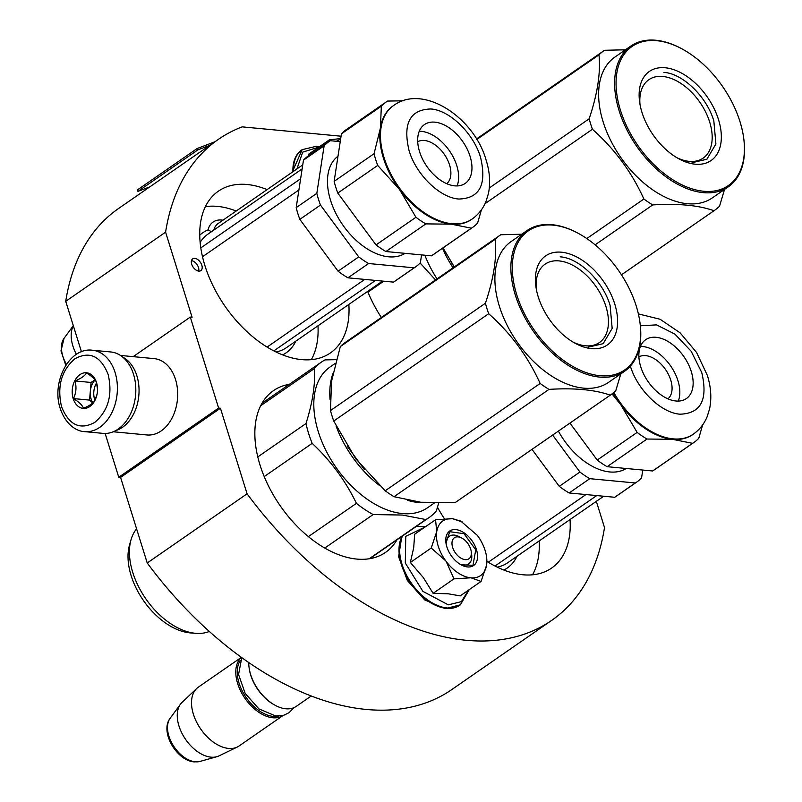 <?xml version="1.0" encoding="UTF-8"?>
<svg xmlns="http://www.w3.org/2000/svg" width="802" height="802" viewBox="0 0 802 802"><rect width="100%" height="100%" fill="white"/><g stroke="black" fill="none" stroke-linecap="round" stroke-linejoin="round"><path stroke-width="1.2" d="M105.132 433.461L118.766 477.24L120.571 477.411L147.227 562.984A292.6 178.535 55.3 0 0 451.797 689.57L551.666 620.397A292.6 178.535 55.3 0 0 604.507 527.576L596.337 501.34M81.443 351.777L65.724 301.321L165.593 232.149L192.099 317.261L190.295 317.091L218.625 408.068L220.43 408.238L120.571 477.411M341.071 136.21L242.164 126.866A292.6 178.535 55.3 0 0 218.435 139.327L118.566 208.5A292.6 178.535 55.3 0 0 65.724 301.321M147.227 562.984L247.086 493.801A292.6 178.535 55.3 0 0 551.666 620.397M247.086 493.801L220.43 408.238M118.766 477.24L218.625 408.068M133.192 356.649L190.295 317.091M218.435 139.327A292.6 178.535 55.3 0 0 165.593 232.149M201.813 265.201A7.158 4.361 55.3 0 0 192.691 258.845A7.158 4.361 55.3 0 0 191.708 264.249A7.158 4.361 55.3 0 0 200.841 270.615A7.158 4.361 55.3 0 0 201.813 265.201M570.042 519.556A98.385 60.03 -124.7 0 1 551.596 568.087A98.385 60.03 -124.7 0 1 522.844 574.763A98.385 60.03 -124.7 0 1 486.904 561.36M444.398 518.704A98.385 60.03 -124.7 0 1 437.481 507.255M396.98 539.796A98.385 60.03 -124.7 0 1 385.521 552.398A98.385 60.03 -124.7 0 1 356.77 559.074A98.385 60.03 -124.7 0 1 268.359 485.721A98.385 60.03 -124.7 0 1 273.472 390.634A98.385 60.03 -124.7 0 1 289.301 384.338M348.85 304.419A98.385 60.03 -124.7 0 1 330.404 352.94A98.385 60.03 -124.7 0 1 301.652 359.617A98.385 60.03 -124.7 0 1 213.242 286.264A98.385 60.03 -124.7 0 1 218.365 191.187A98.385 60.03 -124.7 0 1 247.116 184.5A98.385 60.03 -124.7 0 1 267.106 189.613M381.351 317.472A98.385 60.03 -124.7 0 1 367.647 291.397M198.706 271.096A7.158 4.361 55.3 0 0 198.485 267.507A7.158 4.361 55.3 0 0 191.488 260.67M84.611 431.626L103.027 433.371A40.892 28.812 -84.6 0 0 118.205 429.05A40.892 28.812 -84.6 0 0 134.916 400.108A40.892 28.812 -84.6 0 0 135.809 390.604A40.892 28.812 -84.6 0 0 133.503 374.213A40.892 28.812 -84.6 0 0 110.716 351.958L92.31 350.213C69.062 347.146 51.208 382.574 60.28 408.579C65.975 425.491 77.433 431.486 84.611 431.626A40.892 28.812 -84.6 0 0 111.488 413.421A40.892 28.812 -84.6 0 0 115.087 372.479A40.892 28.812 -84.6 0 0 92.31 350.213M134.916 400.108L134.957 399.867A38.847 27.368 -84.6 0 0 135.809 390.845L135.809 390.604M108.15 374.444C100.751 356.058 89.674 350.825 74.937 358.745C61.373 370.434 56.912 386.424 61.553 406.724C68.952 425.1 80.03 430.333 94.766 422.423C108.33 410.734 112.791 394.734 108.15 374.444M96.501 382.514A17.885 12.601 -84.6 0 0 79.889 374.664A17.885 12.601 -84.6 0 0 73.203 398.654A17.885 12.601 -84.6 0 0 85.814 408.248A17.885 12.601 -84.6 0 0 97.122 393.842A17.885 12.601 -84.6 0 0 97.513 389.682A17.885 12.601 -84.6 0 0 96.501 382.514M97.513 389.431L96.511 382.604C95.408 379.597 92.07 376.379 86.496 372.95C84.892 375.827 81.042 378.494 74.967 380.94C76.691 387.035 76.19 392.91 73.453 398.584C79.027 402.013 82.365 405.231 83.468 408.238C89.543 405.782 93.383 403.115 94.997 400.248L97.042 394.233M73.453 398.584L89.563 400.108L92.631 403.055M74.967 380.94L91.077 382.464L89.563 400.108M94.897 379.827L91.077 382.464M95.047 380.018A15.328 10.807 -84.6 0 0 90.325 391.286A15.328 10.807 -84.6 0 0 91.107 399.035A15.328 10.807 -84.6 0 0 92.872 402.845M94.947 400.328A15.328 10.807 -84.6 0 1 94.616 399.366A15.328 10.807 95.4 0 1 96.591 382.905M120.46 355.446L154.164 358.624A38.336 27.007 95.4 0 1 175.528 379.496A38.336 27.007 95.4 0 1 177.693 394.855A38.336 27.007 95.4 0 1 176.841 403.767A38.336 27.007 95.4 0 1 161.182 430.905A38.336 27.007 95.4 0 1 146.956 434.955L113.252 431.767M122.726 357.111A38.336 27.007 95.4 0 1 136.891 375.847A38.336 27.007 95.4 0 1 122.556 427.255A38.336 27.007 95.4 0 1 115.789 430.554M177.693 394.855L177.683 395.155A35.779 25.213 95.4 0 1 176.901 403.476L176.841 403.767M471.235 551.555A12.782 7.799 -124.7 0 0 461.952 538.152A12.782 7.799 -124.7 0 0 458.122 536.899A12.782 7.799 55.3 0 0 452.639 547.415A12.782 7.799 55.3 0 0 465.2 559.646A12.782 7.799 -124.7 0 0 471.235 551.555L471.636 554.453M248.77 662.542A35.779 21.824 55.3 0 0 249.101 667.745A35.779 21.824 55.3 0 0 275.096 705.269A35.779 21.824 55.3 0 0 285.833 708.778A35.779 21.824 -124.7 0 0 296.289 706.351L311.246 695.986M249.151 668.116A34.757 21.203 55.3 0 0 249.201 668.467A34.757 21.203 55.3 0 0 274.454 704.918A34.757 21.203 55.3 0 0 274.765 705.088M240.309 660.477A34.757 21.203 55.3 0 0 243.918 694.021A34.757 21.203 55.3 0 0 273.231 716.397A34.757 21.203 -124.7 0 0 278.805 716.056M241.442 657.379A35.779 21.824 55.3 0 0 241.212 692.106A35.779 21.824 55.3 0 0 272.85 717.77A35.779 21.824 -124.7 0 0 283.216 715.404L239.036 746.01A35.779 21.824 -124.7 0 1 237.242 747.053A35.779 21.824 -124.7 0 1 228.58 748.436A35.779 21.824 55.3 0 1 197.192 723.244A35.779 21.824 55.3 0 1 196.68 688.497A35.779 21.824 55.3 0 1 198.284 687.184L241.382 657.339M196.68 688.497L181.964 702.482A32.641 19.91 55.3 0 0 180.45 704.216A32.641 19.91 55.3 0 0 183.317 735.795A32.641 19.91 55.3 0 0 211.066 757.168A32.641 19.91 -124.7 0 0 216.821 756.717A32.641 19.91 -124.7 0 0 218.966 755.905L237.242 747.053M73.363 325.833A32.641 19.91 55.3 0 0 76.421 354.354M445.701 560.809L431.215 548.027L436.729 531.576A33.223 20.271 55.3 0 0 445.701 560.809L446.183 561.46A33.223 20.271 -124.7 0 0 470.584 577.811L471.155 577.861A33.223 20.271 -124.7 0 0 486.543 565.27L486.634 564.678A33.223 20.271 55.3 0 0 486.563 556.809A33.223 20.271 55.3 0 0 485.13 550.493A33.223 20.271 55.3 0 0 477.38 535.415L460.609 520.979M435.556 519.746L452.448 518.704C443.707 518.242 438.463 522.523 436.729 531.576L435.556 519.746L414.684 534.202L413.692 547.796L410.353 562.483L423.286 577.52L433.11 593.33L448.278 593.801L460.208 595.886L481.07 581.43L471.155 577.861M471.355 552.879A16.862 10.296 -124.7 0 1 468.599 563.976A16.862 10.296 -124.7 0 1 459.827 564.077M446.223 544.438A16.862 10.296 -124.7 0 1 449.391 536.247A16.862 10.296 -124.7 0 1 460.759 537.581M468.558 590.102L461.381 601.65L448.298 604.838L422.905 591.375L405.291 563.004L405.762 536.348L424.92 527.104M476.468 549.671A20.952 12.782 -124.7 0 1 461.18 564.869A20.952 12.782 -124.7 0 1 446.854 546.874A20.952 12.782 -124.7 0 1 445.952 542.894A20.952 12.782 -124.7 0 1 457.491 529.881A20.952 12.782 -124.7 0 1 476.468 549.671M452.448 518.704L462.423 521.962M453.05 518.774L461.381 521.39M486.613 557.149L486.714 564.057M486.543 565.27L481.07 581.43M470.584 577.811L453.972 578.874L446.183 561.46M433.11 593.33L453.972 578.874M410.353 562.483L431.215 548.027M445.992 543.124L449.691 531.696L464.017 533.681L475.766 549.871L472.969 565.31L461.02 564.778M296.91 168.961L302.695 152.139L318.835 147.137M329.943 140.972L329.472 139.769L308.6 154.225L308.61 155.718M336.269 141.272L340.609 139.167M329.472 139.769L340.7 138.606M532.528 574.803A97.112 59.248 55.3 0 0 539.175 540.939M488.288 562.222L585.971 494.553M495.014 566.032L596.728 495.576M552.638 435.075L579.906 472.047A76.15 46.466 55.3 0 0 589.801 478.674L569.159 492.969L614.693 497.27A76.15 46.466 55.3 0 0 616.167 496.318L636.798 482.022A76.15 46.466 55.3 0 0 641.57 477.872L642.763 470.052M589.801 478.674L635.334 482.974L614.693 497.27M531.997 449.371L559.275 486.343A76.15 46.466 55.3 0 0 569.159 492.969M579.906 472.047L559.275 486.343M635.334 482.974A76.15 46.466 55.3 0 0 636.798 482.022M558.392 431.095A59.027 36.02 55.3 0 0 626.232 468.488M613.189 392.99A69.002 42.095 55.3 0 0 620.708 404.629A69.002 42.095 55.3 0 0 672.487 439.316L692.557 443.336A76.15 46.466 55.3 0 0 694.031 442.373A76.15 46.466 55.3 0 0 698.793 438.233L702.612 424.96M569.951 423.085L597.219 460.057L637.139 432.408A76.15 46.466 55.3 0 0 647.024 439.025L672.487 439.316A69.002 42.095 55.3 0 0 692.647 434.634A69.002 42.095 55.3 0 0 692.978 434.403M692.557 443.336L652.638 470.985A76.15 46.466 55.3 0 0 654.111 470.032L694.031 442.373M647.024 439.025L607.114 466.684L652.638 470.985M637.139 432.408L620.708 404.629L612.026 393.902M597.219 460.057A76.15 46.466 55.3 0 0 607.114 466.684M640.738 366.765A35.779 21.824 55.3 0 0 686.382 398.564A35.779 21.824 55.3 0 0 691.274 371.537A35.779 21.824 -124.7 0 0 645.63 339.737A35.779 21.824 -124.7 0 0 640.738 366.765M678.271 401.07A35.779 21.824 55.3 0 0 677.961 380.76A35.779 21.824 -124.7 0 0 640.427 346.454M667.956 398.835A25.554 15.589 55.3 0 0 670.743 380.078A25.554 15.589 -124.7 0 0 638.903 356.89M347.146 446.082L364.489 469.691M336.088 425.992A85.614 52.23 55.3 0 0 379.276 485.29M407.486 500.328A85.614 52.23 55.3 0 0 418.474 502.513A85.614 52.23 55.3 0 0 425.651 502.643M264.219 476.578L312.168 443.366C330.735 460.719 345.482 480.709 356.419 503.345A94.556 57.694 55.3 0 0 373.141 514.553L402.363 515.044L425.832 519.536L369.181 558.773M257.783 456.919L305.983 423.536A94.556 57.694 55.3 0 0 312.168 443.366M332.9 373.672A85.614 52.23 55.3 0 0 330.033 399.386M335.316 363.346L330.013 367.015A85.614 52.23 55.3 0 0 325.562 449.752A85.614 52.23 55.3 0 0 402.494 513.581A85.614 52.23 -124.7 0 0 427.516 507.766L434.413 502.984M324.77 548.057L373.141 514.553M425.832 519.536A94.556 57.694 -124.7 0 0 429.24 517.45A94.556 57.694 -124.7 0 0 436.378 510.904L438.704 503.014M336.319 359.647L324.97 359.908A94.556 57.694 55.3 0 0 321.562 361.993A94.556 57.694 55.3 0 0 314.424 368.529C315.427 384.228 312.62 402.554 305.983 423.536M308.379 536.618L356.419 503.345M260.65 405.782L314.424 368.529M209.342 631.455A63.629 38.827 -124.7 0 1 195.969 633.339A63.629 38.827 -124.7 0 1 195.347 633.289A63.629 38.827 55.3 0 1 145.533 598.402A63.629 38.827 55.3 0 1 131.057 539.636A63.629 38.827 55.3 0 1 136.591 528.849M195.969 633.339L190.545 632.928A59.799 36.481 -124.7 0 1 189.954 632.868A59.799 36.481 55.3 0 1 143.147 600.086A59.799 36.481 55.3 0 1 129.543 544.869L131.057 539.636M455.305 502.493L610.242 395.165A97.112 59.248 55.3 0 0 610.823 394.774L455.877 502.102A97.112 59.248 55.3 0 1 455.305 502.493L420.819 502.263L394.033 496.709A97.112 59.248 55.3 0 1 385.201 490.784L355.627 458.574L333.742 421.04A97.112 59.248 -124.7 0 1 331.988 415.797A97.112 59.248 -124.7 0 1 330.484 410.564L485.421 303.236C493.771 278.404 497.039 257.091 495.235 239.287A97.112 59.248 -124.7 0 1 500.227 235.116A97.112 59.248 -124.7 0 1 500.809 234.725L521.701 234.234M500.227 235.116L345.291 342.444A97.112 59.248 -124.7 0 0 340.299 346.614L331.547 381.251L330.484 410.564M536.267 288.9A47.689 29.093 -124.7 0 1 545.109 264.149A47.689 29.093 -124.7 0 1 605.951 306.534A47.689 29.093 55.3 0 1 599.425 342.554A47.689 29.093 55.3 0 1 573.149 342.133M538.222 296.81A54.175 33.052 55.3 0 0 575.245 343.326A54.175 33.052 55.3 0 0 614.763 304.038A54.175 33.052 55.3 0 0 565.711 252.881A54.175 33.052 55.3 0 0 535.886 286.504A54.175 33.052 55.3 0 0 538.222 296.81M639.896 322.153A84.591 51.609 55.3 0 1 593.33 374.644A84.591 51.609 55.3 0 1 516.739 294.775A84.591 51.609 -124.7 0 1 578.442 233.432A84.591 51.609 -124.7 0 1 636.247 306.073A84.591 51.609 55.3 0 1 639.896 322.153L639.996 322.875A85.614 52.23 55.3 0 0 639.936 322.514M355.627 458.574A86.887 53.012 55.3 0 0 356.248 459.406M385.201 490.784L540.147 383.456A97.112 59.248 55.3 0 0 548.979 389.381C574.473 387.787 594.894 389.722 610.242 395.165M333.742 421.04L488.689 313.712C510.914 333.452 528.067 356.7 540.147 383.456M394.033 496.709L548.979 389.381M610.823 394.774A97.112 59.248 55.3 0 0 615.816 390.614L620.788 373.882M340.299 346.614L495.235 239.287M485.421 303.236A97.112 59.248 -124.7 0 0 486.924 308.469A97.112 59.248 55.3 0 0 488.689 313.712M527.084 230.515A85.614 52.23 -124.7 0 0 515.355 295.176A85.614 52.23 55.3 0 0 624.578 371.256L608.598 382.323A85.614 52.23 55.3 0 1 499.375 306.244A85.614 52.23 -124.7 0 1 511.105 241.582L527.084 230.515A85.614 52.23 -124.7 0 1 577.801 233.091A85.614 52.23 -124.7 0 1 578.122 233.262M624.578 371.256A85.614 52.23 55.3 0 0 639.996 322.875M560.187 256.83C579.144 258.013 603.064 281.281 610.091 305.361L612.167 328.389L603.144 343.677L588.317 347.126M450.894 261.632L454.183 267.016M442.503 248.249A85.614 52.23 55.3 0 0 453.01 267.828M367.958 292.139L383.747 281.201M424.839 255.216A85.614 52.23 55.3 0 0 437.03 278.895M420.118 262.996L435.516 279.948M640.006 104.45A47.689 29.093 -124.7 0 1 648.848 79.709A47.689 29.093 -124.7 0 1 709.69 122.094A47.689 29.093 55.3 0 1 703.164 158.114A47.689 29.093 55.3 0 1 676.888 157.693M641.961 112.36A54.175 33.052 55.3 0 0 678.983 158.886A54.175 33.052 55.3 0 0 718.502 119.598A54.175 33.052 55.3 0 0 669.449 68.441A54.175 33.052 55.3 0 0 639.625 102.065A54.175 33.052 55.3 0 0 641.961 112.36M743.634 137.703A84.591 51.609 55.3 0 1 697.068 190.204A84.591 51.609 55.3 0 1 620.477 110.335A84.591 51.609 -124.7 0 1 682.181 48.992A84.591 51.609 -124.7 0 1 739.985 121.623A84.591 51.609 55.3 0 1 743.634 137.703L743.735 138.425A85.614 52.23 55.3 0 0 743.685 138.064M454.303 266.926L443.035 247.878M586.803 238.555L643.886 199.016A97.112 59.248 55.3 0 0 652.718 204.931C678.211 203.347 698.632 205.282 713.981 210.725A97.112 59.248 55.3 0 0 714.562 210.335A97.112 59.248 55.3 0 0 719.554 206.164L724.527 189.432M485.02 203.668L592.427 129.272C614.653 149.002 631.806 172.25 643.886 199.016M595.114 244.841L652.718 204.931M714.562 210.335L621.45 274.825L713.981 210.725M625.44 49.794L604.548 50.285A97.112 59.248 -124.7 0 0 603.966 50.676A97.112 59.248 -124.7 0 0 598.974 54.847C600.778 72.641 597.51 93.964 589.159 118.796L489.32 187.959M476.749 139.508L598.974 54.847M589.159 118.796A97.112 59.248 -124.7 0 0 590.673 124.019A97.112 59.248 55.3 0 0 592.427 129.272M630.823 46.065A85.614 52.23 -124.7 0 0 619.094 110.726A85.614 52.23 55.3 0 0 728.316 186.816L712.336 197.883A85.614 52.23 55.3 0 1 603.114 121.794A85.614 52.23 -124.7 0 1 614.843 57.132L630.823 46.065A85.614 52.23 -124.7 0 1 681.54 48.641A85.614 52.23 -124.7 0 1 681.86 48.822M728.316 186.816A85.614 52.23 55.3 0 0 743.735 138.425M663.926 72.38C682.883 73.573 706.803 96.841 713.83 120.922L715.905 143.949L706.883 159.237L692.056 162.686M236.199 211.026A97.112 59.248 55.3 0 0 205.372 206.675M311.336 359.657A97.112 59.248 55.3 0 0 317.983 325.792M200.801 247.898L300.63 178.746M199.738 235.207A73.082 44.591 -124.7 0 1 208.049 229.893L211.437 231.728M267.096 347.076L364.78 279.407M273.823 350.885L375.536 280.429M202.505 256.75L298.905 189.974M320.479 205.071L299.848 219.367A76.15 46.466 -124.7 0 1 296.189 207.638L316.83 193.342A76.15 46.466 55.3 0 0 320.479 205.071L358.725 256.901A76.15 46.466 55.3 0 0 368.609 263.527L347.968 277.823L393.501 282.124A76.15 46.466 55.3 0 0 394.975 281.171L415.616 266.876A76.15 46.466 55.3 0 0 420.378 262.725L421.571 254.906M368.609 263.527L414.143 267.828L393.501 282.124M340.228 141.643L330.354 140.711A76.15 46.466 -124.7 0 0 328.89 141.673A76.15 46.466 -124.7 0 0 324.128 145.814L303.487 160.109A76.15 46.466 -124.7 0 1 308.249 155.969L328.89 141.673M296.189 207.638L303.487 160.109M316.83 193.342L324.128 145.814M299.848 219.367L338.083 271.196A76.15 46.466 55.3 0 0 347.968 277.823M358.725 256.901L338.083 271.196M414.143 267.828A76.15 46.466 55.3 0 0 415.616 266.876M338.003 156.2A59.027 36.02 -124.7 0 0 330.554 200.33A59.027 36.02 55.3 0 0 405.04 253.342M377.712 165.433L337.792 193.081L376.028 244.911L415.947 217.262L399.516 189.483L377.712 165.433A76.15 46.466 55.3 0 1 375.687 159.548A76.15 46.466 -124.7 0 1 374.063 153.703L380.399 128.079A69.002 42.095 -124.7 0 0 383.426 158.164A69.002 42.095 55.3 0 0 399.516 189.483A69.002 42.095 55.3 0 0 451.295 224.169L471.365 228.189A76.15 46.466 55.3 0 0 472.839 227.237A76.15 46.466 55.3 0 0 477.601 223.086L481.421 209.813M415.947 217.262A76.15 46.466 55.3 0 0 425.842 223.888L451.295 224.169A69.002 42.095 55.3 0 0 471.456 219.487A69.002 42.095 55.3 0 0 471.787 219.257M471.365 228.189L431.446 255.838A76.15 46.466 55.3 0 0 432.92 254.886L472.839 227.237M425.842 223.888L385.922 251.537L431.446 255.838M393.211 105.814A69.002 42.095 -124.7 0 0 392.88 106.044A69.002 42.095 -124.7 0 0 380.399 128.079L381.351 106.175A76.15 46.466 -124.7 0 1 386.113 102.024A76.15 46.466 -124.7 0 1 387.587 101.072L403.135 100.801M381.351 106.175L341.431 133.824A76.15 46.466 -124.7 0 1 346.193 129.683L386.113 102.024M374.063 153.703L334.143 181.352L341.431 133.824M337.792 193.081A76.15 46.466 -124.7 0 1 334.143 181.352M376.028 244.911A76.15 46.466 55.3 0 0 385.922 251.537M419.546 151.618A35.779 21.824 55.3 0 0 465.19 183.417A35.779 21.824 55.3 0 0 470.092 156.39A35.779 21.824 -124.7 0 0 424.448 124.591A35.779 21.824 -124.7 0 0 419.546 151.618M457.08 185.924A35.779 21.824 55.3 0 0 456.769 165.613A35.779 21.824 -124.7 0 0 419.245 131.307M446.764 183.688A25.554 15.589 55.3 0 0 449.551 164.931A25.554 15.589 -124.7 0 0 417.712 141.743M149.814 186.866L137.954 191.377L137.202 190.054L197.122 148.54L214.886 141.784M137.954 191.377L197.873 149.874L197.122 148.54M197.873 149.874L209.723 145.362M216.821 756.717L199.999 761.429A26.807 16.361 -124.7 0 1 195.267 761.8A26.807 16.361 -124.7 0 1 172.48 744.246A26.807 16.361 -124.7 0 1 170.124 718.301L180.45 704.216M66.456 364.359A26.807 16.361 -124.7 0 1 64.05 338.334L73.313 325.682M460.047 605.029A45.744 27.91 -124.7 0 1 459.747 605.239A45.744 27.91 -124.7 0 1 446.383 608.347A45.744 27.91 -124.7 0 1 408.479 580.047A45.744 27.91 -124.7 0 1 402.143 536.217M469.28 589.6L460.348 604.828A45.744 27.91 -124.7 0 1 446.975 607.936A45.744 27.91 -124.7 0 1 409.08 579.635A45.744 27.91 -124.7 0 1 402.744 535.806M292.941 171.718A45.744 27.91 -124.7 0 1 301.572 150.064A45.744 27.91 -124.7 0 1 301.873 149.864M293.542 171.297A45.744 27.91 -124.7 0 1 302.164 149.653L292.179 172.24M503.836 570.052A73.082 44.591 55.3 0 0 516.989 556.307M497.19 567.124A69.002 42.095 55.3 0 0 507.566 562.834L603.716 496.227M613.811 392.469A69.002 42.095 55.3 0 0 693.309 434.173C699.625 429.692 704.256 423.827 707.204 416.569L709.62 408.709C711.755 398.063 710.993 386.945 707.334 375.356L696.547 352.429L680.106 332.83L660.066 319.246L638.372 313.903M630.262 365.772C637.269 389.792 661.129 412.99 680.026 414.183C700.908 413.561 708.146 399.677 701.75 372.529L691.174 351.256L674.853 334.073L656.517 324.88L640.347 325.792M282.645 354.905A73.082 44.591 55.3 0 0 295.808 341.161M222.956 220.189A29.644 18.085 55.3 0 0 208.049 229.893M275.998 351.978A69.002 42.095 55.3 0 0 286.374 347.687L382.524 281.091M200.139 242.455A69.002 42.095 -124.7 0 1 207.798 234.254L302.133 168.901M302.745 164.921L218.084 223.568A25.554 15.589 55.3 0 0 213.793 230.094M393.541 105.583A69.002 42.095 55.3 0 0 384.098 157.703A69.002 42.095 55.3 0 0 472.127 219.026C478.443 214.545 483.075 208.68 486.012 201.422L488.428 193.563C490.563 182.916 489.801 171.798 486.142 160.21C474.423 117.563 423.075 83.348 393.541 105.583L392.88 106.044M409.07 150.626C416.078 174.646 439.937 197.843 458.844 199.036C479.716 198.415 486.964 184.53 480.558 157.382C473.551 133.363 449.701 110.165 430.794 108.972C409.912 109.593 402.674 123.478 409.07 150.626M461.952 538.152L459.386 536.759M274.454 704.918L275.096 705.269M249.201 668.467L249.101 667.745M199.999 761.429L194.285 761.9C176.761 760.837 159.608 731.695 170.124 718.301M65.814 365.331L60.992 350.895L64.05 338.334M460.348 604.828L445.24 608.678L424.759 599.946L407.336 580.458L398.624 556.748L401.792 536.458M416.328 526.393L425.641 526.613M486.563 556.809L486.724 557.951M302.164 149.653L316.67 146.225L319.557 146.636M241.783 657.62L238.565 674.462L245.161 693.379L258.876 708.888L275.698 715.975L283.848 715.224L289.071 712.677L293.883 707.665M692.647 434.634L693.309 434.173M429.24 517.45L369.702 558.693M321.562 361.993L262.013 403.236M578.442 233.432L577.801 233.091M476.438 139.017L603.966 50.676M682.181 48.992L681.54 48.641M471.456 219.487L472.127 219.026"/></g></svg>
